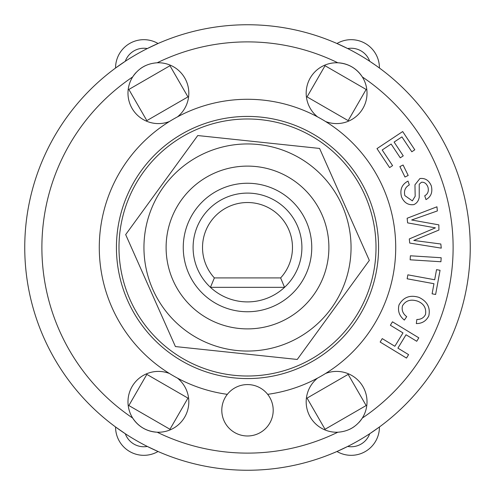 <?xml version="1.0" encoding="UTF-8"?>
<svg xmlns="http://www.w3.org/2000/svg" width="495" height="495" viewBox="0 0 495 495"><rect width="100%" height="100%" fill="white"/><g stroke="black" fill="none" stroke-linecap="round" stroke-linejoin="round"><path stroke-width="0.74" d="M284.551 287.335A54.401 54.401 0 0 0 286.432 209.503A54.401 54.401 0 0 0 208.568 209.503A54.401 54.401 0 0 0 210.449 287.335L214.366 277.912L280.634 277.912L284.551 287.335L210.449 287.335A54.401 54.401 0 0 0 284.551 287.335M214.366 277.912A44.977 44.977 0 0 1 216.154 215.245A44.977 44.977 0 0 1 278.846 215.245A44.977 44.977 0 0 1 280.634 277.912M341.544 159.922A128.508 128.508 0 0 0 124.629 209.843A128.508 128.508 0 0 0 276.328 372.735A128.508 128.508 0 0 0 341.544 159.922M205.45 152.868A103.554 103.554 0 0 0 186.572 331.229A103.554 103.554 0 0 0 350.479 258.396A103.554 103.554 0 0 0 205.45 152.868M175.416 346.562L125.668 234.605L197.746 135.543L319.584 148.438L369.332 260.395L297.254 359.457L175.416 346.562M328.89 247.5A81.39 81.39 0 0 0 206.805 177.012A81.39 81.39 0 0 0 206.805 317.988A81.39 81.39 0 0 0 328.89 247.5M414.798 149.799L411.815 151.779L401.928 136.886L394.107 142.077L403.258 155.857L400.276 157.831L391.13 144.051L382.19 149.985L392.578 165.627L389.596 167.607L376.986 148.611L402.683 131.552L414.798 149.799M416.728 341.278L406.036 334.769L397.9 348.134L408.592 354.643L406.5 358.077L380.154 342.045L382.245 338.611L394.843 346.277L402.979 332.912L390.376 325.246L392.467 321.806L418.82 337.838L416.728 341.278M436.541 269.645L440.055 270.289L435.625 294.469L432.104 293.826L433.96 283.709L407.144 278.79L407.868 274.836L434.684 279.755L436.541 269.645M408.196 175.453L404.978 177.024L399.88 166.58L403.091 165.014L408.196 175.453M440.921 261.75L410.138 259.801L410.392 255.785L441.175 257.734L440.921 261.75M399.019 304.895C403.425 297.136 410.089 294.636 419.005 297.39C427.265 301.393 430.532 307.544 428.806 315.853C426.257 320.989 422.093 323.563 416.314 323.582L416.846 319.485C420.96 319.504 423.85 317.821 425.514 314.43C426.467 308.1 423.831 303.676 417.613 301.164C410.757 298.949 405.721 300.49 402.503 305.786C401.457 310.111 402.862 313.737 406.711 316.658L404.353 320.073C399.298 315.959 397.516 310.903 399.019 304.895M404.873 195.618L412.347 200.865L415.181 196.261L414.952 184.802L419.915 178.54C425.199 177.909 428.998 180.366 431.318 185.903C432.797 192.252 431.021 196.818 425.997 199.603L424.722 195.785C427.866 193.997 428.948 191.126 427.971 187.184C426.585 183.602 424.413 181.962 421.462 182.265L419.234 184.214L419.222 197.295C418.578 200.877 416.765 203.321 413.789 204.627C408.171 205.295 404.087 202.721 401.532 196.905C399.682 189.641 401.847 184.369 408.029 181.102L409.309 184.913C405.207 187.234 403.728 190.798 404.873 195.618M437.382 210.919L411.661 219.99L438.836 224.86L438.923 230.051L413.789 240.44L440.835 244.01L441.262 248.137L409.724 243.076L409.297 238.943L435.402 227.855L407.62 222.88L407.137 218.252L436.949 206.792L437.382 210.919M376.25 65.724L369.703 61.262A19.707 19.707 0 0 0 347.688 48.553L336.959 43.504A28.271 28.271 0 0 1 379.436 68.025L378.229 67.147M125.297 61.262L115.564 68.025A28.271 28.271 0 0 1 158.041 43.504L147.312 48.553A19.707 19.707 0 0 0 125.297 61.262M369.703 433.738L379.436 426.975A28.271 28.271 0 0 1 336.959 451.496L347.688 446.447A19.707 19.707 0 0 0 369.703 433.738M147.312 446.447L158.041 451.496A28.271 28.271 0 0 1 115.564 426.975L125.297 433.738A19.707 19.707 0 0 0 147.312 446.447M366.145 89.459L348.158 120.619L307.055 96.89L325.042 65.73L366.145 89.459M146.842 120.619L128.855 89.459L169.958 65.73L187.945 96.89L146.842 120.619M348.158 374.381L366.145 405.541L325.042 429.27L307.055 398.11L348.158 374.381M187.945 398.11L169.958 429.27L128.855 405.541L146.842 374.381L187.945 398.11M120.044 231.085L120.372 228.727M128.013 200.19L128.91 197.988M297.012 366.09L294.81 366.987M266.273 374.628L263.915 374.956M128.91 297.012L128.013 294.81M120.372 266.273L120.044 263.915M349.674 325.444L348.214 327.325M327.325 348.214L325.444 349.674M231.085 374.956L228.727 374.628M200.19 366.987L197.988 366.09M325.444 145.326L327.325 146.786M348.214 167.675L349.674 169.556M169.556 349.674L167.675 348.214M146.786 327.325L145.326 325.444M263.915 120.044L266.273 120.372M294.81 128.013L297.012 128.91M197.988 128.91L200.19 128.013M228.727 120.372L231.085 120.044M145.326 169.556L146.786 167.675M167.675 146.786L169.556 145.326M135.933 72.672A30.412 30.412 0 0 0 132.691 76.923C138.575 68.199 146.737 63.484 157.181 62.785A30.412 30.412 0 0 1 177.445 116.888M145.536 65.612A30.412 30.412 0 0 0 140.685 68.452M169.414 121.523A30.412 30.412 0 0 1 132.691 76.923A205.617 205.617 0 0 0 132.691 418.077A30.412 30.412 0 0 1 169.414 373.478M177.445 378.112A30.412 30.412 0 0 1 157.181 432.215C146.681 431.485 138.52 426.77 132.691 418.077A30.412 30.412 0 0 0 157.181 432.215A205.617 205.617 0 0 0 337.819 432.215A30.412 30.412 0 0 1 317.555 378.112M325.586 373.478A30.412 30.412 0 0 1 362.309 418.077C356.425 426.801 348.263 431.516 337.819 432.215M349.464 429.388A30.412 30.412 0 0 0 354.315 426.548M359.067 422.328A30.412 30.412 0 0 0 362.309 418.077A205.617 205.617 0 0 0 362.309 76.923A30.412 30.412 0 0 1 325.586 121.523M362.309 76.923A30.412 30.412 0 0 0 337.819 62.785C348.319 63.515 356.48 68.23 362.309 76.923M317.555 116.888A30.412 30.412 0 0 1 337.819 62.785A205.617 205.617 0 0 0 157.181 62.785M470.25 247.5A222.75 222.75 0 0 0 136.125 54.592A222.75 222.75 0 0 0 136.125 440.408A222.75 222.75 0 0 0 470.25 247.5A222.75 222.75 0 0 0 136.125 54.592A222.75 222.75 0 0 0 136.125 440.408A222.75 222.75 0 0 0 470.25 247.5M273.203 410.281A25.703 25.703 0 0 1 234.649 432.537A25.703 25.703 0 0 1 234.649 388.018A25.703 25.703 0 0 1 273.203 410.281M227.341 394.336A148.215 148.215 0 0 1 122.642 167.632A148.215 148.215 0 0 1 372.358 167.632A148.215 148.215 0 0 1 267.659 394.336M378.582 247.5A131.082 131.082 0 0 1 181.962 361.016A131.082 131.082 0 0 1 181.962 133.984A131.082 131.082 0 0 1 378.582 247.5M311.757 247.5A64.257 64.257 0 0 1 215.375 303.144A64.257 64.257 0 0 1 215.375 191.856A64.257 64.257 0 0 1 311.757 247.5"/></g></svg>
